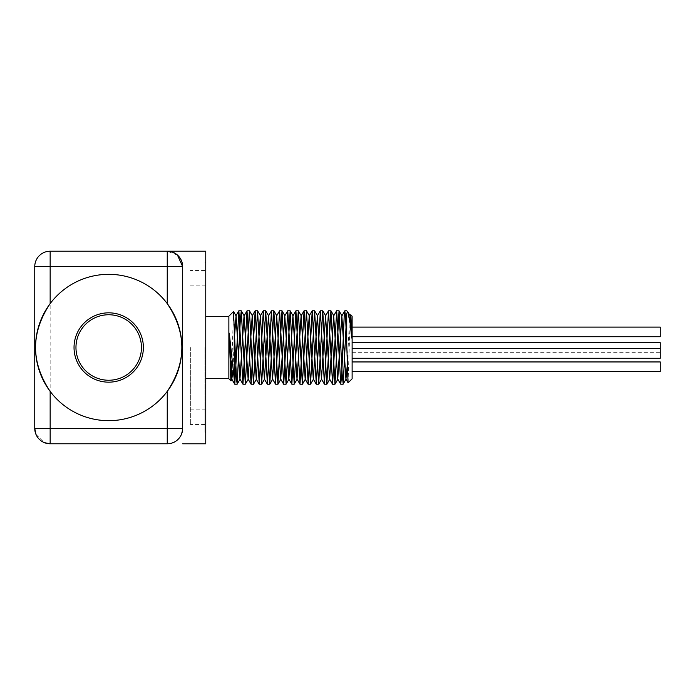 <?xml version="1.0" encoding="UTF-8"?>
<svg xmlns="http://www.w3.org/2000/svg" width="695" height="695" viewBox="0 0 695 695"><rect width="100%" height="100%" fill="white"/><g stroke="black" fill="none" stroke-linecap="round" stroke-linejoin="round"><path stroke-width="0.52" stroke-dasharray="3.48 2.61" d="M348.047 382.737L350.08 322.706M349.533 318.658L347.248 365.787M234.267 339.829L232.886 370.565M347.839 311.959L346.736 313.228M233.503 311.577L231.913 360.67M228.872 378.792L228.872 316.208M228.872 347.5L228.872 316.685L228.872 347.5M352.122 316.208L352.122 378.792M352.122 347.5L352.122 342.687L352.122 347.5M352.122 366.76L352.122 361.947L352.122 366.76M352.122 353.451L352.122 348.638L352.122 353.451M352.122 331.923L352.122 327.102L352.122 331.923M35.984 434.418L44.315 442.637M34.75 428.381L34.75 266.619A15.403 15.403 0 0 1 50.153 251.208L167.243 251.208L177.477 255.1M182.655 266.619L182.655 428.381C180.935 438.615 175.8 443.749 167.243 443.784L50.153 443.784L50.153 251.208M50.153 303.593A73.183 73.183 0 0 1 167.243 303.593M167.243 391.407A73.183 73.183 0 0 1 50.153 391.407M75.963 347.5A32.734 32.734 0 0 1 125.074 319.144A32.734 32.734 0 0 1 125.074 375.856A32.734 32.734 0 0 1 75.963 347.5M204.99 347.5L204.99 432.238L204.99 347.5M205.763 347.5L205.763 262.762L205.763 347.5M660.25 342.687L660.25 358.264L660.25 348.638L660.25 358.264L352.122 358.264M352.122 327.102L660.25 327.102L660.25 336.736L660.25 327.102L660.25 336.736L352.122 336.736M660.25 361.947L660.25 371.573M190.352 347.5L190.352 424.532L190.352 347.5M205.763 251.208L205.763 443.792M205.763 262.762L204.99 262.762M205.763 432.238L204.99 432.238M352.122 348.638L660.25 348.638M352.122 352.313L660.25 352.313M205.763 285.871L190.352 285.871M205.763 409.129L190.352 409.129M204.99 270.468L190.352 270.468M204.99 424.532L190.352 424.532"/><path stroke-width="1.04" d="M232.886 370.565L231.817 379.157L229.263 333.174L234.797 384.239L238.871 310.804L242.946 384.144L247.02 310.873L251.095 384.161L255.169 310.778L259.244 384.248L263.318 310.795L267.393 384.153L271.467 310.873L275.541 384.153L279.616 310.795L283.716 384.239L287.773 310.787L291.848 384.161L295.922 310.873L299.997 384.144L304.071 310.804L308.206 384.205L312.22 310.769L316.294 384.17L320.369 310.865L324.443 384.135L328.518 310.821L332.592 384.239L336.675 310.761L340.75 384.187L341.723 374.275L344.303 313.645L344.824 310.865L345.589 317.05L346.727 343.86L346.727 313.176M346.727 343.886L348.047 382.737L345.919 379.053L341.836 315.938L337.753 379.105L333.687 315.843L329.63 379.157L325.555 315.895L321.472 379.062L317.389 315.938L313.306 379.096L309.24 315.851L305.174 379.157L301.1 315.886L297.026 379.07L292.934 315.947L288.859 379.088L284.785 315.86L280.728 379.166L276.653 315.869L272.57 379.079L268.487 315.947L264.404 379.079L260.33 315.869L256.273 379.166L252.207 315.86L248.124 379.088L244.041 315.947L239.957 379.07L236.065 315.886L234.267 339.829M350.08 322.706L350.393 316.642L350.636 314.826L350.914 316.173L351.731 338.048L350.184 315.921L349.533 318.658M347.248 365.787L345.919 379.053M351.731 338.048L350.202 323.696L347.839 311.959M346.727 313.237L343.208 384.057L342.122 373.849L339.047 310.865L334.973 384.187L330.898 310.761L326.824 384.239L322.749 310.821L318.675 384.135L314.6 310.865L310.526 384.17L306.452 310.769L302.368 384.239L298.294 310.804L294.22 384.144L290.145 310.873L286.071 384.161L281.996 310.787L277.922 384.248L273.847 310.795L269.773 384.153L265.698 310.873L261.624 384.153L257.55 310.795L253.475 384.248L249.401 310.778L245.326 384.161L241.252 310.873L240.244 321.168L237.177 384.144L236.448 378.61L233.503 311.577M231.913 360.67L230.896 380.825L229.263 333.174M233.529 311.551L228.872 316.208L228.872 378.792L230.966 380.886M234.267 381.129L234.267 324.635M348.134 382.789L352.122 378.792L352.122 316.208L350.706 314.783M182.655 428.381L167.243 428.381L167.243 443.784A15.403 15.403 0 0 0 182.655 428.381L182.655 266.619A15.403 15.403 0 0 0 167.243 251.208L50.153 251.208A15.403 15.403 0 0 0 34.75 266.619L34.75 428.381A15.403 15.403 0 0 0 50.153 443.784L167.721 443.784M44.315 442.637L50.153 443.784L50.153 428.381L34.75 428.381L35.984 434.418M34.75 266.619L50.153 266.619L50.153 303.593C30.693 332.862 30.693 362.138 50.153 391.407L50.153 428.381L167.243 428.381L167.243 391.407C186.712 362.138 186.712 332.862 167.243 303.593A73.183 73.183 0 0 0 35.523 347.5A73.183 73.183 0 0 0 131.841 416.922A73.183 73.183 0 0 0 167.243 303.593L167.243 266.619L182.655 266.619L177.477 255.1M352.122 358.264L660.25 358.264L660.25 342.687L352.122 342.687M352.122 336.736L660.25 336.736L660.25 327.102L352.122 327.102M352.122 371.573L660.25 371.573L660.25 361.947L352.122 361.947M75.963 347.5A32.734 32.734 0 0 1 125.074 319.144A32.734 32.734 0 0 1 125.074 375.856A32.734 32.734 0 0 1 75.963 347.5M182.655 443.792L205.763 443.792L205.763 251.208L167.243 251.208L167.243 266.619L50.153 266.619L50.153 251.208M74.035 347.5A34.663 34.663 0 0 1 126.03 317.476A34.663 34.663 0 0 1 126.03 377.524A34.663 34.663 0 0 1 74.035 347.5M234.719 384.179L231.817 379.157M238.785 310.873L235.883 315.886M242.859 384.074L239.957 379.07M246.942 310.943L244.041 315.947M251.025 384.092L248.124 379.088M255.1 310.847L252.207 315.86M259.174 384.179L256.273 379.166M263.231 310.856L260.33 315.869M267.306 384.083L264.404 379.079M271.389 310.943L268.487 315.947M275.472 384.083L272.57 379.079M279.555 310.856L276.653 315.869M283.621 384.179L280.728 379.166M287.687 310.847L284.785 315.86M291.752 384.092L288.859 379.088M295.835 310.943L292.934 315.947M299.919 384.074L297.026 379.07M304.002 310.873L301.1 315.886M308.076 384.179L305.174 379.157M312.133 310.839L309.24 315.851M316.208 384.1L313.306 379.096M320.282 310.943L317.389 315.938M324.365 384.066L321.472 379.062M328.448 310.882L325.555 315.895M332.523 384.17L329.63 379.157M336.589 310.83L333.687 315.843M340.654 384.118L337.753 379.105M344.729 310.934L341.836 315.938M350.636 314.826L350.002 315.93M350.184 315.921L348.065 312.255M346.11 379.053L343.208 384.057M342.027 315.938L339.125 310.934M337.944 379.105L335.042 384.118M333.869 315.843L330.968 310.83M329.804 379.157L326.902 384.17M325.738 315.895L322.836 310.882M321.663 379.062L318.762 384.066M317.58 315.947L314.679 310.943M313.488 379.096L310.596 384.1M309.414 315.851L306.512 310.839M305.348 379.166L302.455 384.179M301.283 315.878L298.39 310.873M297.208 379.07L294.315 384.074M293.125 315.947L290.232 310.943M289.042 379.088L286.14 384.092M284.967 315.86L282.066 310.847M280.893 379.166L278 384.179M276.836 315.869L273.934 310.856M272.761 379.079L269.86 384.083M268.678 315.947L265.785 310.943M264.595 379.079L261.694 384.083M260.512 315.878L257.619 310.865M256.446 379.166L253.545 384.179M252.381 315.86L249.488 310.847M248.315 379.088L245.413 384.092M244.232 315.947L241.33 310.943M240.149 379.07L237.247 384.074M236.065 315.886L233.572 311.568M231.991 379.157L230.992 380.895M234.797 384.187L237.177 384.187M242.946 384.187L245.326 384.187M251.095 384.187L253.475 384.187M259.244 384.187L261.624 384.187M267.393 384.187L269.773 384.187M275.541 384.187L277.922 384.187M283.699 384.187L286.071 384.187M291.848 384.187L294.22 384.187M299.997 384.187L302.368 384.187M308.146 384.187L310.526 384.187M316.294 384.187L318.675 384.187M324.443 384.187L326.824 384.187M332.592 384.187L334.973 384.187M340.75 384.187L343.121 384.187M238.871 310.813L241.252 310.813M247.02 310.813L249.401 310.813M255.169 310.813L257.55 310.813M263.318 310.813L265.698 310.813M271.467 310.813L273.847 310.813M279.616 310.813L281.996 310.813M287.773 310.813L290.145 310.813M295.922 310.813L298.294 310.813M304.071 310.813L306.452 310.813M312.22 310.813L314.6 310.813M320.369 310.813L322.749 310.813M328.518 310.813L330.898 310.813M336.675 310.813L339.047 310.813M344.824 310.813L346.727 310.813L347.856 311.942M352.122 348.638L660.25 348.638M205.763 378.315L228.872 378.315M205.763 316.685L228.872 316.685"/></g></svg>
